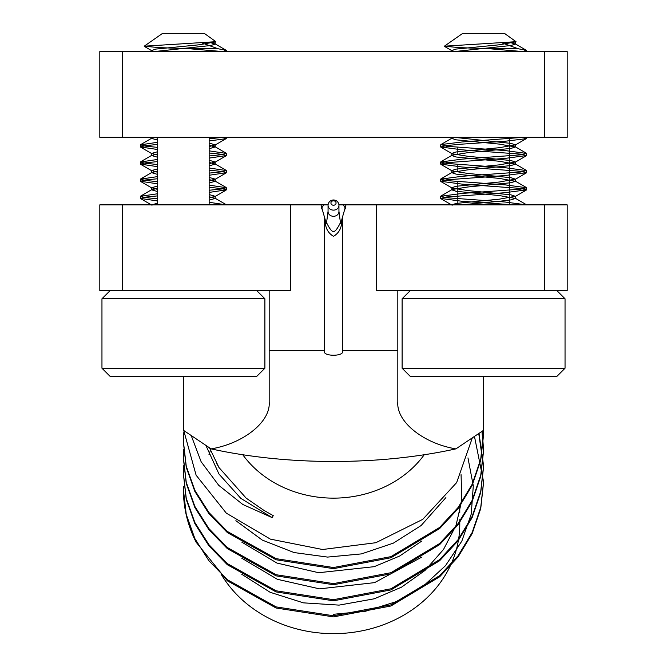<?xml version="1.0" encoding="UTF-8"?>
<svg xmlns="http://www.w3.org/2000/svg" width="667" height="667" viewBox="0 0 667 667"><rect width="100%" height="100%" fill="white"/><g stroke="black" fill="none" stroke-linecap="round" stroke-linejoin="round"><path stroke-width="1" d="M122.344 51.584L99.808 51.584L99.808 137.335L122.344 137.335L122.344 51.584L567.192 51.584L567.192 137.335L544.656 137.335L544.656 51.584M544.656 137.335L122.344 137.335M502.251 42.996L518.292 48.774L489.861 48.774L523.145 51.584M523.145 137.335L526.213 138.669L505.011 141.262L462.139 144.122L446.448 145.548L440.695 146.973L462.139 149.833L520.71 154.127L526.455 155.553L505.011 158.412L446.44 162.698L440.695 164.132L462.139 166.992L520.702 171.277L526.455 172.703L505.011 175.563L446.44 179.848L440.695 181.282L462.139 184.142L520.71 188.428L526.455 189.853L505.011 192.713L446.448 196.998L440.695 198.433L462.139 201.292L514.174 204.861M518.292 48.774L526.213 50.233L523.045 51.584M523.045 137.335L462.139 141.979L440.937 144.564L446.448 146.265L505.011 150.55L526.455 153.41L520.71 154.836L462.139 159.13L440.695 161.989L446.448 163.415L505.011 167.7L526.455 170.56L520.702 171.994L462.139 176.28L440.695 179.14L446.44 180.565L505.011 184.851L526.455 187.71L520.702 189.145L462.139 193.43L440.695 196.29L446.44 197.715L505.011 202.009L526.455 204.861M515.316 41.913L499.441 44.781L456.095 49.075L451.834 50.5L454.36 51.584M454.36 137.335L511.064 143.405L515.316 144.839L499.441 147.69L456.086 151.984L451.834 153.41L452.168 153.777L467.709 156.27L511.064 160.555L515.316 161.989L499.441 164.841L456.095 169.135L451.834 170.56L452.168 170.927L467.709 173.42L511.055 177.705L515.316 179.14L499.441 181.999L456.095 186.285L451.834 187.71L452.168 188.086L467.709 190.57L511.055 194.856L515.316 196.29L499.441 199.15L456.095 203.435L451.834 204.861M489.861 48.774L459.063 47.599L444.38 46.198L516.025 41.696L504.419 33.35L462.731 33.35L444.38 46.198M510.23 42.496L515.316 44.072L511.055 45.498L454.285 51.584M454.285 137.335L451.834 138.403L456.095 139.837L499.441 144.122L515.316 146.973L511.064 148.407L467.709 152.693L452.168 155.186L451.834 155.553L456.086 156.987L499.441 161.272L515.316 164.132L511.064 165.558L467.709 169.843L452.168 172.336L451.834 172.703L456.095 174.137L499.441 178.422L515.316 181.282L511.055 182.708L467.709 187.002L452.168 189.486L451.834 189.853L456.095 191.287L499.441 195.573L515.316 198.433L511.064 199.858L499.441 201.292L460.93 204.861M402.109 368.234L565.041 368.234L565.041 298.766L402.109 298.766L402.109 368.234L410.255 376.38L556.895 376.38L565.041 368.234M202.101 42.996L218.142 48.774L189.711 48.774L222.995 51.584M222.995 137.335L226.063 138.669L209.155 140.954M157.695 144.422L145.022 145.731L140.545 146.973L157.695 149.533M209.155 153.001L221.844 154.302L226.305 155.553L209.155 158.104M157.695 161.581L145.006 162.881L140.545 164.132L157.695 166.683M209.155 170.152L221.836 171.452L226.305 172.703L209.155 175.254M157.695 178.731L145.006 180.032L140.545 181.282L157.695 183.834M209.155 187.302L221.844 188.611L226.305 189.853L209.155 192.413M157.695 195.881L145.014 197.182L140.545 198.433L157.695 200.984M209.155 204.452L214.024 204.861M218.142 48.774L226.063 50.233L222.895 51.584M222.895 137.335L209.155 138.811M157.695 142.279L140.545 144.831L145.014 146.081L157.695 147.39M209.155 150.859L226.305 153.41L221.844 154.661L209.155 155.961M157.695 159.43L140.545 161.989L145.014 163.232L157.695 164.541M209.155 168.009L226.305 170.56L221.836 171.811L209.155 173.112M157.695 176.588L140.545 179.131L145.006 180.382L157.695 181.691M209.155 185.159L226.305 187.71L221.836 188.961L209.155 190.262M157.695 193.738L140.545 196.29L145.006 197.54L157.695 198.841M209.155 202.309L226.305 204.861M215.166 41.913L199.291 44.781L155.945 49.075L151.684 50.5L154.21 51.584M154.21 137.335L157.695 137.977M209.155 143.113L215.166 144.831L209.155 146.557M157.695 151.692L151.684 153.41L157.695 155.128M209.155 160.263L215.166 161.989L209.155 163.707M157.695 168.843L151.684 170.56L157.695 172.278M209.155 177.414L215.166 179.131L209.155 180.857M157.695 185.993L151.684 187.71L157.695 189.436M209.155 194.572L215.166 196.29L209.155 198.007M157.695 203.143L151.684 204.861M189.711 48.774L158.913 47.599L144.23 46.198L215.875 41.696L204.269 33.35L162.581 33.35L144.23 46.198M210.08 42.496L215.166 44.072L210.905 45.498L154.135 51.584M154.135 137.335L151.684 138.403L157.695 140.12M209.155 145.256L215.166 146.973L209.155 148.699M157.695 153.835L151.684 155.553L157.695 157.27M209.155 162.406L215.166 164.132L209.155 165.85M157.695 170.985L151.684 172.703L157.695 174.429M209.155 179.565L215.166 181.282L209.155 183M157.695 188.136L151.684 189.853L157.695 191.579M209.155 196.715L215.166 198.433L209.155 200.15M101.959 368.234L264.891 368.234L264.891 298.766L101.959 298.766L101.959 368.234L110.105 376.38L256.745 376.38L264.891 368.234M221.035 574.02A126.28 109.363 0 0 0 333.5 633.65A126.28 109.363 0 0 0 459.78 524.287L459.78 519.668M474.42 436.185L483.575 481.782L480.74 507.404L472.144 532.541L458.121 555.728L439.62 575.696L390.929 604.869L333.5 615.774L276.071 606.887L227.38 579.715L208.879 560.714L194.856 538.561L186.251 514.457L183.425 489.878A150.075 129.965 0 0 0 183.425 489.878A150.075 129.965 0 0 0 196.131 542.213L227.38 580.832L276.071 608.004L333.5 616.892L390.929 605.995L439.62 576.813L458.121 556.845L472.144 533.667L480.74 508.529L483.575 482.341M467.967 457.887L473.295 485.818L471.252 514.015L461.822 541.145L445.498 565.658L423.245 586.176L396.081 601.684L365.558 611.23L333.5 614.282M340.253 221.244A19.843 17.184 180 0 1 341.196 221.561M325.804 221.561A19.843 17.184 180 0 1 326.747 221.244M483.533 430.315L480.74 459.171L472.144 484.3L458.121 507.487L439.62 527.455L390.929 556.637L333.5 567.534L276.071 558.646L227.38 531.474L208.879 512.473L194.847 490.312L186.251 466.208L183.425 441.587L183.842 432.108M482.116 431.207L483.575 449.658L480.74 475.246L472.144 500.383L458.121 523.57L439.62 543.538L390.929 572.711L333.5 583.608L276.071 574.721L227.38 547.557L208.879 528.556L194.847 506.395L186.251 482.291L183.425 457.662L183.725 449.625M478.989 433.208L483.575 465.699L480.74 491.329L472.144 516.458L458.121 539.645L439.62 559.613L390.929 588.794L333.5 599.691L276.071 590.804L227.38 563.632L208.879 544.631L194.847 522.478L186.251 498.366L183.425 473.745L183.725 465.699M183.425 489.836L183.467 486.768M483.492 430.34L483.575 434.709L480.74 460.297L472.144 485.426L458.112 508.613L439.62 528.572L390.929 557.754L333.5 568.651L276.071 559.763L227.38 532.599L208.879 513.598L194.847 491.437L186.251 467.325L183.425 442.705L183.884 432.708M481.949 431.316L483.575 450.784L480.74 476.38L472.144 501.509L458.112 524.687L439.62 544.656L390.929 573.837L333.5 584.734L276.071 575.846L227.38 548.674L208.879 529.673L194.847 507.512L186.251 483.408L183.425 458.788L183.767 450.183M478.723 433.383L483.575 466.825L480.74 492.454L472.144 517.584L458.121 540.77L439.62 560.739L390.929 589.911L333.5 600.809L276.071 591.921L227.38 564.757L208.879 545.756L194.847 523.595L186.251 499.491L183.425 474.304M209.438 447.699L218.968 467.509L246.165 498.132L263.765 510.28L273.253 515.658L272.086 517.6L242.821 504.485L218.718 485.309L201.126 461.731L191.079 435.201M183.733 430.482L196.123 475.221L226.313 513.148L270.393 539.136L322.603 549.508L375.846 542.713L422.753 519.36L456.637 482.616L472.453 437.485M397.815 290.62L397.815 350.65L342.421 350.65L342.421 217.325L346.023 204.861L338.919 204.861M342.996 204.861A12.523 10.847 180 0 1 345.523 208.904M321.477 208.904A12.523 10.847 180 0 1 324.004 204.861L320.977 204.861L325.613 221.169L325.338 222.353L324.579 217.325L324.579 350.65L269.185 350.65L269.185 290.62M328.081 204.861L324.004 204.861M242.738 454.702A107.195 92.838 0 0 0 333.5 498.141A107.195 92.838 0 0 0 424.262 454.702M342.421 217.35L341.387 221.177L341.662 222.353C341.354 228.589 338.644 233.242 333.525 236.301C328.364 233.275 325.638 228.623 325.338 222.353M320.977 204.861L99.808 204.861L99.808 290.62L122.344 290.62L122.344 204.861M376.38 204.861L376.38 290.62L567.192 290.62L567.192 204.861L346.023 204.861M342.421 350.65C345.589 356.77 321.411 356.77 324.579 350.65M342.421 217.325L341.662 222.353M544.656 290.62L544.656 204.861M483.575 376.38L483.575 430.29L455.894 448.883C379.039 465.699 287.744 465.649 211.105 448.883L183.425 430.29L183.425 376.38M290.62 204.861L290.62 290.62L122.344 290.62M209.155 137.335L209.155 204.861M509.305 137.335L509.305 204.861M211.105 448.883C243.722 443.447 270.802 421.602 269.185 402.018L269.185 350.65M397.815 350.65L397.815 402.018C396.198 421.602 423.278 443.447 455.894 448.883M338.944 211.597A5.444 4.719 180 0 1 333.5 216.308A5.444 4.719 180 0 1 328.056 211.597L328.056 205.419A5.444 4.719 180 0 0 333.5 210.13A5.444 4.719 180 0 0 338.944 205.419L338.944 211.597M330.924 203.018A2.576 2.226 180 0 1 334.784 201.092A2.576 2.226 180 0 1 334.784 204.944A2.576 2.226 180 0 1 330.924 203.018M272.086 517.6L240.779 498.324L218.984 474.054L205.761 445.114M526.455 189.853L526.455 187.71M526.455 172.711L526.455 170.56M526.455 155.553L526.455 153.418M526.455 138.394L526.455 137.335M526.455 51.584L526.455 50.5M440.695 198.433L440.695 196.29M440.695 181.274L440.695 179.14M440.695 164.124L440.695 161.981M440.695 146.982L440.695 144.831M514.982 42.296L516.016 41.696M452.168 50.867L444.414 46.357M514.982 145.206L526.213 138.669M452.168 153.777L440.937 147.249M514.982 162.356L526.213 155.82M452.168 170.927L440.937 164.399M514.982 179.506L526.213 172.97M452.168 188.086L440.937 181.549M514.982 196.657L526.213 190.128M452.168 205.236L440.937 198.699M526.213 50.233L514.982 43.697M440.937 144.564L452.168 138.036M526.213 153.143L514.982 146.607M440.937 161.714L452.168 155.186M526.213 170.293L514.982 163.757M440.937 178.873L452.168 172.336M526.213 187.444L514.982 180.915M440.937 196.023L452.168 189.486M526.213 204.594L514.982 198.066M451.834 50.509L451.834 51.584M451.834 137.335L451.834 138.403M451.834 153.41L451.834 155.561M451.834 170.56L451.834 172.703M451.834 187.719L451.834 189.853M515.316 41.929L515.316 44.072M515.316 144.831L515.316 146.982M515.316 161.981L515.316 164.132M515.316 179.14L515.316 181.274M515.316 196.29L515.316 198.433M410.255 290.62L402.109 298.766M556.895 290.62L565.041 298.766M226.305 189.853L226.305 187.71M226.305 172.711L226.305 170.56M226.305 155.553L226.305 153.418M226.305 138.394L226.305 137.335M226.305 51.584L226.305 50.5M140.545 198.433L140.545 196.29M140.545 181.274L140.545 179.14M140.545 164.124L140.545 161.981M140.545 146.982L140.545 144.831M214.832 42.296L215.866 41.696M152.018 50.867L144.264 46.357M214.832 145.206L226.063 138.669M152.018 153.777L140.787 147.249M214.832 162.356L226.063 155.82M152.018 170.927L140.787 164.399M214.832 179.506L226.063 172.97M152.018 188.086L140.787 181.549M214.832 196.657L226.063 190.128M152.018 205.236L140.787 198.699M226.063 50.233L214.832 43.697M140.787 144.564L152.018 138.036M226.063 153.143L214.832 146.607M140.787 161.714L152.018 155.186M226.063 170.293L214.832 163.757M140.787 178.873L152.018 172.336M226.063 187.444L214.832 180.915M140.787 196.023L152.018 189.486M226.063 204.594L214.832 198.066M151.684 50.509L151.684 51.584M151.684 137.335L151.684 138.403M151.684 153.41L151.684 155.561M151.684 170.56L151.684 172.703M151.684 187.719L151.684 189.853M215.166 41.929L215.166 44.072M215.166 144.831L215.166 146.982M215.166 161.981L215.166 164.132M215.166 179.14L215.166 181.274M215.166 196.29L215.166 198.433M110.105 290.62L101.959 298.766M256.745 290.62L264.891 298.766M459.78 512.748L459.78 505.244M483.575 482.9L483.575 481.782M483.575 466.825L483.575 465.699M483.575 450.742L483.575 449.625M483.575 434.659L483.575 433.542M183.425 474.862L183.425 473.745M183.425 458.779L183.425 457.662M183.425 442.705L183.425 441.579M218.959 467.517L216.475 463.24M445.915 497.599L421.135 525.529L393.413 543.113L361.481 553.893L327.58 557.087L294.097 552.559L262.281 540.087L235.868 520.694M421.928 540.954L399.616 556.053L374.154 566.683L318.676 572.72L276.972 563.073L241.762 542.113M421.928 557.028L374.546 582.641L319.51 588.861L277.347 579.298L241.762 558.196M208.946 454.736L210.439 450.375M461.064 474.662L461.814 500.283L456.011 525.438L443.513 549.475L425.037 570.41L401.542 587.152L374.312 598.791L339.078 605.119L303.418 602.851L270.118 592.279L241.754 574.27M325.538 220.685C332.775 235.159 334.217 235.042 341.462 220.685M157.695 137.335L157.695 204.861M457.845 147.39L457.845 153.835M457.845 164.541L457.845 170.985M457.845 181.691L457.845 204.861M328.056 211.322L326.463 223.387M338.944 211.322L340.537 223.387M338.944 205.419A5.444 5.444 0 0 0 333.5 199.975A5.444 5.444 0 0 0 328.056 205.419"/></g></svg>
